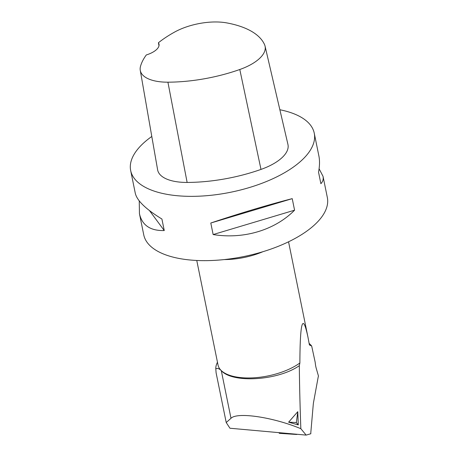 <?xml version="1.0" encoding="UTF-8"?>
<svg xmlns="http://www.w3.org/2000/svg" width="458" height="458" viewBox="0 0 458 458"><rect width="100%" height="100%" fill="white"/><g stroke="black" fill="none" stroke-linecap="round" stroke-linejoin="round"><path stroke-width="0.69" d="M217.447 362.152L216.743 363.875A49.911 21.955 168.5 0 0 215.804 368.988L216.102 372.806L226.218 422.539L229.95 428.236L306.15 435.1L310.822 433.755A2.971 0.744 93.8 0 1 310.85 432.175L313.243 404.689A7.494 1.878 93.8 0 1 313.575 402.187L318.138 377.312A2.971 0.744 93.8 0 1 318.476 376.11L316.209 368.221A22.482 5.633 93.8 0 1 315.178 362.255L311.68 346.03L309.413 344.954L307.936 337.059C302.761 312.574 300.076 321.218 299.875 362.988A46.836 20.604 168.5 0 1 221.128 370.448A46.836 20.604 168.5 0 1 218.042 365.066L196.763 260.47M226.218 422.539L230.992 418.297C237.175 411.799 273.008 417.135 300.837 428.688L306.15 435.1M215.804 368.988C217.132 367.934 218.907 368.421 221.128 370.448L221.288 370.608C232.435 383.512 278.178 380.604 299.332 365.661C299.458 382.957 299.956 403.967 300.837 428.688M297.78 411.679L288.609 422.19A56.202 13.935 7.6 0 1 296.337 422.574L297.78 411.679L298.272 424.91L288.609 422.19M299.332 365.661L299.875 362.988M309.133 343.374L310.564 344.782A49.911 21.955 168.5 0 1 311.68 346.03M279.867 109.748A93.672 41.209 168.5 0 1 314.251 133.186A93.672 41.209 168.5 0 1 230.677 192.246A93.672 41.209 168.5 0 1 130.667 170.536A93.672 41.209 168.5 0 1 151.798 136.473M319.089 168.762L323.027 176.324L327.333 197.484A93.672 41.209 168.5 0 1 243.759 256.543A93.672 41.209 168.5 0 1 143.749 234.834L139.444 213.674L139.249 200.907M130.667 170.536L135.305 193.345C137.051 200.678 145.919 209.237 161.909 219.016L164.256 230.557C150.327 230.901 142.054 225.273 139.444 213.674M323.027 176.324C323.6 179.181 322.884 181.637 320.881 183.687L318.533 172.145C319.707 166.025 319.827 160.644 318.894 155.995L314.251 133.186M213.142 234.553L210.794 223.017C238.36 213.76 269.682 204.382 292.227 198.646L294.574 210.188C274.92 230.134 243.599 239.505 213.142 234.553L294.574 210.188M158.411 42.76A102.088 44.913 168.5 0 1 174.538 32.106A42.142 18.538 168.5 0 1 226.744 22.9A102.088 44.913 168.5 0 1 264.547 44.603A42.142 18.538 168.5 0 1 265.05 46.098A42.142 18.538 168.5 0 1 239.797 69.502A102.088 44.913 168.5 0 1 167.92 82.182A42.142 18.538 168.5 0 1 140.262 70.343A42.142 18.538 168.5 0 1 140.469 66.49A102.088 44.913 168.5 0 1 146.32 54.949A18.732 8.244 168.5 0 0 159.012 44.163A18.732 8.244 168.5 0 0 158.411 42.76L158.995 45.743M265.05 46.098L287.939 144.436A44.964 19.78 168.5 0 1 260.991 169.414A104.916 46.155 168.5 0 1 187.127 182.439A44.964 19.78 168.5 0 1 157.615 169.809L140.262 70.343M210.794 223.017L292.227 198.646M149.491 210.611L164.256 230.557M298.272 424.91L296.337 422.574M296.389 434.218A2.971 0.744 93.8 0 0 296.664 434.476A2.971 0.744 93.8 0 0 296.732 434.465L297.299 434.304L296.389 434.218M312.053 418.383A2.971 0.744 93.8 0 0 312.11 417.725L312.053 418.383M279.495 433.331A2.971 0.744 -86.2 0 1 279.426 433.337A2.971 0.744 -86.2 0 1 279.002 432.655M221.288 370.608L230.992 418.297M262.903 251.705A46.836 20.604 168.5 0 1 224.243 259.572M239.797 69.502L260.991 169.414M167.92 82.182L187.127 182.439M288.551 241.795L307.936 337.059M279.426 433.337L296.664 434.476"/></g></svg>

